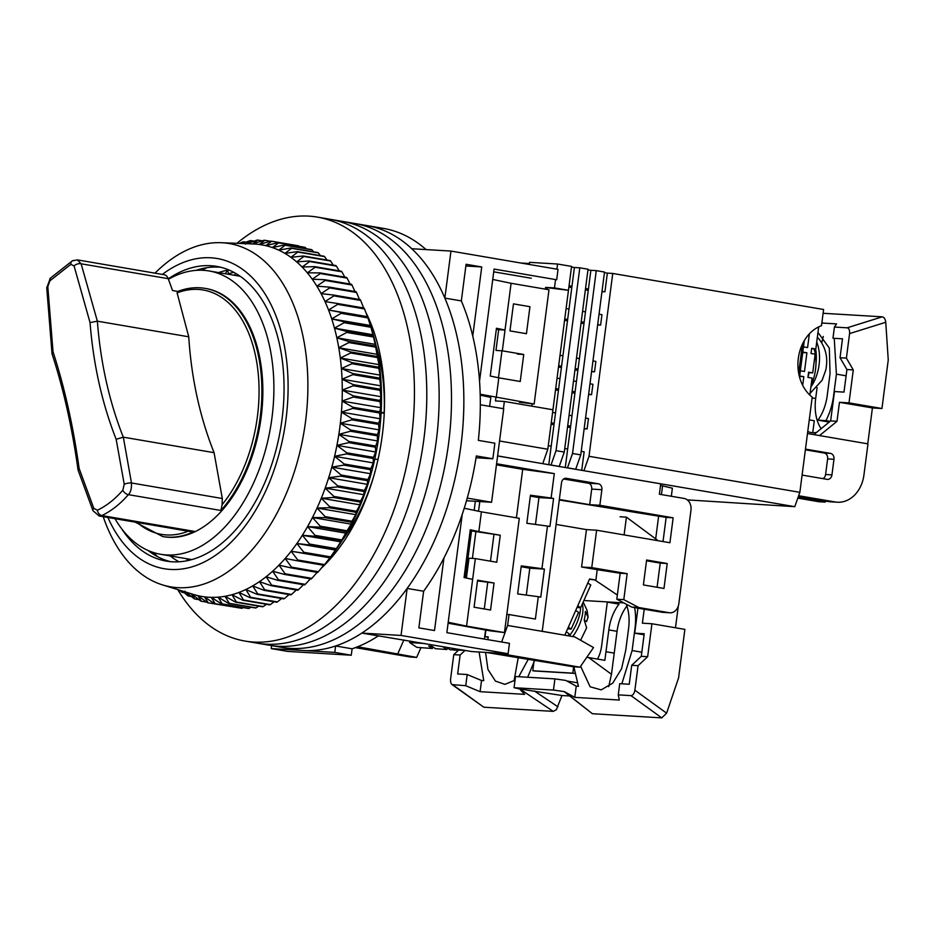 <?xml version="1.0" encoding="UTF-8"?>
<svg xmlns="http://www.w3.org/2000/svg" width="935" height="935" viewBox="0 0 935 935"><rect width="100%" height="100%" fill="white"/><g stroke="black" fill="none" stroke-linecap="round" stroke-linejoin="round"><path stroke-width="1.4" d="M178.153 291.498L177.089 292.877A123.958 74.94 99.7 0 1 255.302 354.704A123.958 74.94 99.7 0 1 222.098 504.725L220.929 510.475A125.886 76.109 99.7 0 0 258.072 354.096A125.886 76.109 99.7 0 0 205.151 288.377L206.097 288.541A125.886 76.109 99.7 0 1 261.157 417.197A125.886 76.109 99.7 0 1 163.683 536.713L162.725 536.55A125.886 76.109 99.7 0 0 194.375 531.384L190.448 531.594L98.981 515.956M114.993 518.691A143.721 86.885 -80.3 0 0 160.68 554.291A143.721 86.885 -80.3 0 0 271.956 417.84A143.721 86.885 -80.3 0 0 209.101 270.963A143.721 86.885 -80.3 0 0 168.429 279.273M479.538 381.106L494.089 269.07L556.687 279.764L558.031 269.373L450.962 251.071L444.85 298.101L461.329 300.918L466.086 264.278L481.735 266.954L472.759 336.062M485.569 630.061L484.4 639.072M508.114 653.74L401.045 635.438L361.845 633.088L471.883 651.578L508.114 653.74L509.458 643.35L446.86 632.656L462.217 514.449M177.72 589.588A215.05 130.023 -80.3 0 0 245.028 641.071L294.443 649.521A215.05 130.023 -80.3 0 0 460.955 445.352A215.05 130.023 -80.3 0 0 366.906 225.569A215.05 130.023 -80.3 0 1 411.762 248.722L450.962 251.071M531.267 278.244L493.727 271.828M467.255 498.098L491.588 502.259L503.731 408.759L480.333 404.761M443.938 557.985L434.506 630.541L418.857 627.864L423.625 591.236L407.146 588.419L401.045 635.438M271.629 645.617L271.243 648.598L334.788 652.408L335.63 645.98A215.05 130.023 -80.3 0 0 361.845 633.088M407.146 588.419A215.05 130.023 -80.3 0 0 444.85 298.101M426.079 249.587A215.05 130.023 -80.3 0 0 383.373 228.385L354.552 223.453A215.05 130.023 -80.3 0 1 448.601 443.237A215.05 130.023 -80.3 0 0 354.552 223.453L342.198 221.35A215.05 130.023 -80.3 0 1 436.248 441.133A215.05 130.023 -80.3 0 0 342.198 221.35L329.845 219.234A215.05 130.023 -80.3 0 1 423.894 439.018A215.05 130.023 -80.3 0 0 329.845 219.234L317.491 217.119A215.05 130.023 -80.3 0 0 236.906 243.322M271.243 648.598L287.711 651.414L351.268 655.225L352.098 648.797A215.05 130.023 -80.3 0 0 378.313 635.905M335.63 645.98L352.098 648.797M466.495 500.751L491.588 502.259M384.25 413.282L381.106 412.744M448.216 622.266L466.565 626.111L472.642 579.361L464.076 577.573L470.282 529.783L478.849 531.571L481.408 511.842L464.239 508.243M423.625 591.236A215.05 130.023 -80.3 0 0 476.324 455.953L492.803 458.769A215.05 130.023 99.7 0 0 494.825 443.19L478.346 440.373A215.05 130.023 -80.3 0 0 461.329 300.918M476.044 457.764L492.803 458.769M481.735 266.954L465.864 265.996M496.251 397.562L498.811 377.833L490.244 376.034L496.462 328.255L505.017 330.043L498.671 329.658L495.971 350.438L502.317 350.824L511.094 283.293L548.985 289.768L534.142 404.037L480.193 394.208M492.733 279.448L511.094 283.293M351.268 655.225L334.788 652.408M375.087 471.439A153.153 92.6 99.7 0 1 342.584 539.822M375.882 345.027A153.153 92.6 99.7 0 1 384.203 412.627L384.285 412.639M470.165 530.706L500.26 535.241L496.754 562.251L475.342 558.581L472.642 579.361M466.565 626.111L504.456 632.586L489.695 630.763L448.099 623.189M480.216 395.154L489.893 397.188M496.333 329.178L498.671 329.658M170.17 555.904A151.33 91.49 -80.3 0 0 178.947 561.783M187.432 560.661L186.86 558.768M381.129 412.44L384.203 412.627M378.056 459.365L374.76 459.167M228.631 273.803A151.33 91.49 99.7 0 1 233.82 272.342M237.408 274.423L237.841 275.872M234.381 275.287L235.608 273.336M218.591 272.588A151.33 91.49 99.7 0 1 227.544 270.192L228.783 274.329M225.312 273.733L227.544 270.192M481.408 511.842L519.299 518.317L504.456 632.586M494.054 583.019L490.548 610.029L474.068 607.212L477.586 580.203L494.054 583.019L477.493 580.892M478.849 531.571L500.26 535.241M498.811 377.833L520.234 381.492L523.74 354.482L502.317 350.824M529.946 306.692L513.467 303.875L509.961 330.885L526.44 333.701L529.946 306.692M519.381 402.225L534.142 404.037M484.283 608.965L487.696 582.645M466.401 578.052L468.984 558.207L475.342 558.581M490.489 561.175L493.902 534.855M517.382 354.096L523.74 354.482M282.089 647.406A215.05 130.023 -80.3 0 0 448.601 443.237A215.05 130.023 -80.3 0 1 282.089 647.406M269.736 645.29A215.05 130.023 -80.3 0 0 436.248 441.133A215.05 130.023 -80.3 0 1 269.736 645.29M257.382 643.187A215.05 130.023 -80.3 0 0 423.894 439.018A215.05 130.023 -80.3 0 1 257.382 643.187M365.527 311.776A166.792 100.84 99.7 0 1 382.298 435.149A166.792 100.84 99.7 0 1 321.324 568.164M245.028 641.071A215.05 130.023 -80.3 0 0 411.54 436.902A215.05 130.023 -80.3 0 0 317.491 217.119M154.976 273.149A174.132 105.281 99.7 0 1 221.127 242.703A174.132 105.281 99.7 0 1 265.891 262.501A174.132 105.281 99.7 0 1 294.396 471.626A174.132 105.281 99.7 0 1 162.632 584.936A174.132 105.281 99.7 0 1 134.184 567.931A174.132 105.281 99.7 0 1 103.212 516.681M162.632 584.936L193.533 594.461A178.328 107.817 -80.3 0 0 197.846 595.63A178.328 107.817 -80.3 0 0 204.508 596.846A178.328 107.817 -80.3 0 0 211.287 597.348A178.328 107.817 -80.3 0 0 218.135 597.161A178.328 107.817 -80.3 0 0 225.043 596.285A178.328 107.817 -80.3 0 0 231.985 594.707A178.328 107.817 -80.3 0 0 238.916 592.439A178.328 107.817 -80.3 0 0 245.823 589.506A178.328 107.817 -80.3 0 0 252.672 585.894A178.328 107.817 -80.3 0 0 259.451 581.64A178.328 107.817 -80.3 0 0 266.101 576.743A178.328 107.817 -80.3 0 0 272.634 571.227A178.328 107.817 -80.3 0 0 278.992 565.126A178.328 107.817 -80.3 0 0 285.175 558.452A178.328 107.817 -80.3 0 0 291.136 551.229A178.328 107.817 -80.3 0 0 296.874 543.492A178.328 107.817 -80.3 0 0 302.356 535.276A178.328 107.817 -80.3 0 0 307.545 526.604A178.328 107.817 -80.3 0 0 312.454 517.511A178.328 107.817 -80.3 0 0 317.035 508.044A178.328 107.817 -80.3 0 0 319.302 502.936A178.328 107.817 -80.3 0 0 321.278 498.226A178.328 107.817 -80.3 0 0 325.17 488.105A178.328 107.817 -80.3 0 0 328.688 477.715A178.328 107.817 -80.3 0 0 331.832 467.103A178.328 107.817 -80.3 0 0 334.578 456.303A178.328 107.817 -80.3 0 0 336.927 445.364A178.328 107.817 -80.3 0 0 338.844 434.331A178.328 107.817 -80.3 0 0 340.352 423.239A178.328 107.817 -80.3 0 0 341.427 412.136A178.328 107.817 -80.3 0 0 342.07 401.068A178.328 107.817 -80.3 0 0 342.28 390.082A178.328 107.817 -80.3 0 0 342.058 379.213A178.328 107.817 -80.3 0 0 341.392 368.507A178.328 107.817 -80.3 0 0 340.305 358.011A178.328 107.817 -80.3 0 0 338.774 347.75A178.328 107.817 -80.3 0 0 336.834 337.792A178.328 107.817 -80.3 0 0 334.473 328.15A178.328 107.817 -80.3 0 0 331.715 318.882A178.328 107.817 -80.3 0 0 328.547 310.011A178.328 107.817 -80.3 0 0 325.006 301.573A178.328 107.817 -80.3 0 0 321.102 293.613A178.328 107.817 -80.3 0 0 316.848 286.145A178.328 107.817 -80.3 0 0 312.255 279.214A178.328 107.817 -80.3 0 0 307.334 272.845A178.328 107.817 -80.3 0 0 302.122 267.048A178.328 107.817 -80.3 0 0 299.282 264.254A178.328 107.817 -80.3 0 0 296.64 261.87L309.064 260.994A183.576 110.996 99.7 0 1 309.637 261.531L302.122 267.048L314.581 266.627A183.576 110.996 99.7 0 1 315.13 267.235L307.334 272.845L319.805 272.868A183.576 110.996 99.7 0 1 320.319 273.546L312.255 279.214L324.702 279.717A183.576 110.996 99.7 0 1 325.181 280.442L316.848 286.145L329.272 287.115A183.576 110.996 99.7 0 1 329.716 287.898L321.102 293.613L333.491 295.039A183.576 110.996 99.7 0 1 333.9 295.881L325.006 301.573L337.336 303.478A183.576 110.996 99.7 0 1 337.699 304.354L328.547 310.011L340.796 312.372A183.576 110.996 99.7 0 1 341.123 313.307L331.715 318.882L343.858 321.71A183.576 110.996 99.7 0 1 344.138 322.68L334.473 328.15L346.499 331.434A183.576 110.996 99.7 0 1 346.745 332.451L336.834 337.792L348.732 341.52A183.576 110.996 99.7 0 1 348.93 342.561L338.774 347.75L350.52 351.922A183.576 110.996 99.7 0 1 350.683 352.998L340.305 358.011L351.887 362.605A183.576 110.996 99.7 0 1 351.992 363.703L341.392 368.507L352.799 373.521A183.576 110.996 99.7 0 1 352.869 374.643L342.058 379.213L353.266 384.624A183.576 110.996 99.7 0 1 353.29 385.758L342.28 390.082L353.29 395.879A183.576 110.996 99.7 0 1 353.266 397.024L342.07 401.068L352.857 407.239A183.576 110.996 99.7 0 1 352.787 408.396L341.427 412.136L351.981 418.646A183.576 110.996 99.7 0 1 351.876 419.815L340.352 423.239L350.672 430.077A183.576 110.996 99.7 0 1 350.508 431.234L338.844 434.331L348.907 441.472A183.576 110.996 99.7 0 1 348.708 442.629L336.927 445.364L346.721 452.785A183.576 110.996 99.7 0 1 346.476 453.931L334.578 456.303L344.115 463.982A183.576 110.996 99.7 0 1 343.823 465.116L331.832 467.103L341.088 475.015A183.576 110.996 99.7 0 1 340.761 476.125L328.688 477.715L337.664 485.838A183.576 110.996 99.7 0 1 337.301 486.925L325.17 488.105L333.853 496.415A183.576 110.996 99.7 0 1 333.444 497.467L321.278 498.226L329.681 506.688A183.576 110.996 99.7 0 1 329.225 507.717L317.035 508.044L325.135 516.623A183.576 110.996 99.7 0 1 324.655 517.616L312.454 517.511L320.261 526.195A183.576 110.996 99.7 0 1 319.747 527.141L307.545 526.604L315.072 535.358A183.576 110.996 99.7 0 1 314.522 536.258L302.356 535.276L309.578 544.065A183.576 110.996 99.7 0 1 309.006 544.918L296.874 543.492L303.817 552.293A183.576 110.996 99.7 0 1 303.209 553.099L291.136 551.229L297.798 560.007A183.576 110.996 99.7 0 1 297.166 560.755L285.175 558.452L291.545 567.171A183.576 110.996 99.7 0 1 290.902 567.872L278.992 565.126L285.093 573.774A183.576 110.996 99.7 0 1 284.427 574.406L272.634 571.227L278.455 579.77A183.576 110.996 99.7 0 1 277.777 580.343L266.101 576.743L271.676 585.146A183.576 110.996 99.7 0 1 270.975 585.649L259.451 581.64L264.757 589.868A183.576 110.996 99.7 0 1 264.056 590.312L252.672 585.894L257.744 593.935A183.576 110.996 99.7 0 1 257.031 594.309L245.823 589.506L250.662 597.325A183.576 110.996 99.7 0 1 249.937 597.629L238.916 592.439L243.532 600.025A183.576 110.996 99.7 0 1 242.808 600.258L231.985 594.707L236.391 602.023A183.576 110.996 99.7 0 1 235.667 602.187L225.043 596.285L229.262 603.309A183.576 110.996 99.7 0 1 228.537 603.391L218.135 597.161L222.179 603.87A183.576 110.996 99.7 0 1 221.455 603.893L211.287 597.348L215.155 603.718A183.576 110.996 99.7 0 1 214.454 603.671L204.508 596.846L208.236 602.853A183.576 110.996 99.7 0 1 207.535 602.724L197.846 595.63L201.434 601.275A183.576 110.996 99.7 0 1 200.756 601.076L191.313 593.737L194.784 598.984A183.576 110.996 99.7 0 1 194.118 598.716L186.205 592.206M162.339 274.411A157.349 95.136 99.7 0 1 250.159 275.615A157.349 95.136 99.7 0 1 267.831 486.212A157.349 95.136 99.7 0 1 131.145 551.603A157.349 95.136 99.7 0 1 107.911 517.487M121.538 528.579A149.483 90.379 -80.3 0 0 134.944 544.848A149.483 90.379 -80.3 0 0 166.29 561.105A149.483 90.379 -80.3 0 0 274.177 456.631A149.483 90.379 -80.3 0 0 248.009 282.65A149.483 90.379 -80.3 0 0 216.663 266.405A149.483 90.379 -80.3 0 0 168.277 278.852M329.973 557.727L333.047 553.66A175.184 105.912 -80.3 0 0 371.487 328.816L370.494 325.696M339.195 270.834L336.425 266.113A183.576 110.996 -80.3 0 0 335.852 265.563L309.064 260.994M344.805 277.146L341.918 271.816A183.576 110.996 -80.3 0 0 341.368 271.208L314.581 266.627M350.076 284.053L347.107 278.116A183.576 110.996 -80.3 0 0 346.593 277.45L319.805 272.868M354.984 291.51L351.981 285.023A183.576 110.996 -80.3 0 0 351.502 284.287L324.702 279.717M359.811 300.228L356.516 292.468A183.576 110.996 -80.3 0 0 356.071 291.685L329.272 287.115M363.727 308.188L360.688 300.451A183.576 110.996 -80.3 0 0 360.279 299.621L333.491 295.039M329.225 507.717L356.025 512.286A183.576 110.996 -80.3 0 0 356.469 511.27L359.987 504.842L360.244 502.048A183.576 110.996 99.7 0 0 360.653 500.985L363.879 494.72L364.089 491.506A183.576 110.996 -80.3 0 0 364.451 490.419L367.397 484.33L367.548 480.707A183.576 110.996 -80.3 0 0 367.876 479.597L370.541 473.718L370.611 469.697A183.576 110.996 -80.3 0 0 370.903 468.564L373.287 462.918L373.264 458.512A183.576 110.996 -80.3 0 0 373.509 457.367L375.636 451.979L375.496 447.21A183.576 110.996 -80.3 0 0 375.695 446.053L377.565 440.946L377.296 435.815A183.576 110.996 -80.3 0 0 377.459 434.658L379.061 429.855L378.663 424.385A183.576 110.996 -80.3 0 0 378.78 423.228L380.136 418.751L379.587 412.978A183.576 110.996 -80.3 0 0 379.645 411.809L380.79 407.683L380.054 401.606A183.576 110.996 -80.3 0 0 380.077 400.46L380.989 396.697L380.077 390.339A183.576 110.996 -80.3 0 0 380.054 389.205L380.767 385.828L379.657 379.224A183.576 110.996 -80.3 0 0 379.587 378.102L380.101 375.122L378.78 368.285A183.576 110.996 -80.3 0 0 378.675 367.186L379.014 364.627L377.471 357.579A183.576 110.996 -80.3 0 0 377.319 356.504L375.718 347.142A183.576 110.996 -80.3 0 0 375.519 346.102L373.533 337.021A183.576 110.996 -80.3 0 0 373.287 336.016L370.926 327.262A183.576 110.996 -80.3 0 0 370.646 326.292L367.911 317.888A183.576 110.996 -80.3 0 0 367.584 316.953L364.498 308.936A183.576 110.996 -80.3 0 0 364.124 308.059L337.336 303.478M343.858 321.71L370.646 326.292L370.424 325.497L331.715 318.882M356.025 512.286L355.744 514.659L351.934 521.204A183.576 110.996 -80.3 0 1 351.443 522.197L351.163 524.138L347.049 530.776A183.576 110.996 -80.3 0 1 346.546 531.723L341.859 539.927A183.576 110.996 -80.3 0 1 341.322 540.839L336.366 548.646A183.576 110.996 -80.3 0 1 335.794 549.5L330.604 556.874A183.576 110.996 -80.3 0 1 330.008 557.681L303.209 553.099M297.166 560.755L323.966 565.336A183.576 110.996 -80.3 0 0 324.585 564.588L329.856 557.844L291.136 551.229M290.902 567.872L317.69 572.454A183.576 110.996 -80.3 0 0 318.332 571.752L323.884 565.067M284.427 574.406L311.215 578.987A183.576 110.996 -80.3 0 0 311.881 578.344L317.701 571.741M277.777 580.343L304.565 584.924A183.576 110.996 -80.3 0 0 305.254 584.34L310.408 578.847M270.975 585.649L297.762 590.23A183.576 110.996 -80.3 0 0 298.464 589.716L303.454 584.726M264.056 590.312L290.843 594.894A183.576 110.996 -80.3 0 0 291.545 594.45L296.325 589.985M257.031 594.309L283.819 598.891A183.576 110.996 -80.3 0 0 284.544 598.517L289.044 594.59M249.937 597.629L276.737 602.21A183.576 110.996 -80.3 0 0 277.45 601.906L281.622 598.517M242.808 600.258L269.607 604.84A183.576 110.996 -80.3 0 0 270.332 604.606L274.095 601.766M235.667 602.187L262.454 606.757A183.576 110.996 -80.3 0 0 263.191 606.593L266.475 604.302M228.537 603.391L255.337 607.972A183.576 110.996 -80.3 0 0 256.061 607.879L258.785 606.137M221.455 603.893L248.254 608.463A183.576 110.996 -80.3 0 0 248.967 608.451L251.036 607.236M214.454 603.671L241.242 608.241A183.576 110.996 -80.3 0 0 241.943 608.299L243.24 607.61M208.236 602.853L235.41 607.247M220.753 267.27A149.483 90.379 -80.3 0 0 198.851 269.467A149.483 90.379 -80.3 0 0 195.976 270.367M207.067 267.667A157.349 95.136 -80.3 0 0 201.633 270.227M153.387 552.491A157.349 95.136 -80.3 0 0 156.893 556.009A157.349 95.136 -80.3 0 0 157.653 556.722M228.993 270.028A157.349 95.136 -80.3 0 0 227.661 270.554M246.723 243.719L257.102 240.096A183.576 110.996 99.7 0 1 257.826 240.073L252.392 243.953L264.126 240.248A183.576 110.996 99.7 0 1 264.827 240.307L259.159 244.456L271.045 241.113A183.576 110.996 99.7 0 1 271.746 241.242L265.832 245.671L277.847 242.691A183.576 110.996 99.7 0 1 278.525 242.89L272.365 247.565L284.497 244.982A183.576 110.996 99.7 0 1 285.163 245.25L278.735 250.148L290.96 247.974A183.576 110.996 99.7 0 1 291.615 248.313L284.918 253.397L297.236 251.644A183.576 110.996 99.7 0 1 297.856 252.053L290.89 257.312L303.279 255.991A183.576 110.996 99.7 0 1 303.875 256.471L296.64 261.87A178.328 107.817 -80.3 0 0 290.89 257.312A178.328 107.817 -80.3 0 0 284.918 253.397A178.328 107.817 -80.3 0 0 278.735 250.148A178.328 107.817 -80.3 0 0 272.365 247.565A178.328 107.817 -80.3 0 0 265.832 245.671A178.328 107.817 -80.3 0 0 259.159 244.456A178.328 107.817 -80.3 0 0 253.432 243.977L221.127 242.703M184.943 591.154L188.321 596.004A183.576 110.996 99.7 0 1 187.666 595.653L182.302 591.002M180.665 590.499L182.044 592.322A183.576 110.996 99.7 0 1 181.425 591.913L179.462 590.125M239.302 243.427L242.89 241.943A183.576 110.996 99.7 0 1 243.614 241.791L240.961 243.486M242.434 243.544L250.019 240.669A183.576 110.996 99.7 0 1 250.744 240.576L245.531 244.14M329.681 506.688L356.469 511.27M359.987 504.842L321.278 498.226M360.244 502.048L333.444 497.467M298.99 246.302L298.534 245.823A183.576 110.996 -80.3 0 0 297.833 245.695L271.045 241.113M306.4 248.722L305.324 247.471A183.576 110.996 -80.3 0 0 304.635 247.272L277.847 242.691M313.541 251.831L311.951 249.832A183.576 110.996 -80.3 0 0 311.285 249.563L284.497 244.982M320.401 255.606L318.403 252.894A183.576 110.996 -80.3 0 0 317.76 252.543L290.96 247.974M326.969 260.035L324.644 256.634A183.576 110.996 -80.3 0 0 324.024 256.225L297.236 251.644M333.246 265.119L330.663 261.04A183.576 110.996 -80.3 0 0 330.067 260.561L303.279 255.991M148.104 550.493A149.483 90.379 -80.3 0 0 150.512 552.293A149.483 90.379 -80.3 0 0 170.439 561.643M317.035 508.044L355.744 514.659M360.653 500.985L333.853 496.415M325.135 516.623L351.934 521.204M363.879 494.72L325.17 488.105M324.655 517.616L351.443 522.197M364.089 491.506L337.301 486.925M312.454 517.511L351.163 524.138M364.451 490.419L337.664 485.838M320.261 526.195L347.049 530.776M367.397 484.33L328.688 477.715M319.747 527.141L346.546 531.723M367.548 480.707L340.761 476.125M307.545 526.604L346.254 533.219M367.876 479.597L341.088 475.015M315.072 535.358L341.859 539.927M370.541 473.718L331.832 467.103M314.522 536.258L341.322 540.839M370.611 469.697L343.823 465.116M302.356 535.276L341.065 541.891M370.903 468.564L344.115 463.982M309.578 544.065L336.366 548.646M373.287 462.918L334.578 456.303M309.006 544.918L335.794 549.5M373.264 458.512L346.476 453.931M296.874 543.492L335.583 550.107M373.509 457.367L346.721 452.785M303.817 552.293L330.604 556.874M375.636 451.979L336.927 445.364M375.496 447.21L348.708 442.629M375.695 446.053L348.907 441.472M297.798 560.007L324.585 564.588M377.565 440.946L338.844 434.331M377.296 435.815L350.508 431.234M377.459 434.658L350.672 430.077M291.545 567.171L318.332 571.752M379.061 429.855L340.352 423.239M378.663 424.385L351.876 419.815M378.78 423.228L351.981 418.646M285.093 573.774L311.881 578.344M380.136 418.751L341.427 412.136M379.587 412.978L352.787 408.396M379.645 411.809L352.857 407.239M278.455 579.77L305.254 584.34M380.79 407.683L342.07 401.068M380.054 401.606L353.266 397.024M380.077 400.46L353.29 395.879M271.676 585.146L298.464 589.716M380.989 396.697L342.28 390.082M380.077 390.339L353.29 385.758M380.054 389.205L353.266 384.624M264.757 589.868L291.545 594.45M380.767 385.828L342.058 379.213M379.657 379.224L352.869 374.643M379.587 378.102L352.799 373.521M257.744 593.935L284.544 598.517M380.101 375.122L341.392 368.507M378.78 368.285L351.992 363.703M378.675 367.186L351.887 362.605M250.662 597.325L277.45 601.906M379.014 364.627L340.305 358.011M377.471 357.579L350.683 352.998M377.319 356.504L350.52 351.922M243.532 600.025L270.332 604.606M377.483 354.377L338.774 347.75M375.718 347.142L348.93 342.561M375.519 346.102L348.732 341.52M236.391 602.023L263.191 606.593M375.543 344.407L336.834 337.792M373.533 337.021L346.745 332.451M373.287 336.016L346.499 331.434M229.262 603.309L256.061 607.879M373.182 334.765L334.473 328.15M370.926 327.262L344.138 322.68M222.179 603.87L248.967 608.451M367.911 317.888L341.123 313.307M367.584 316.953L340.796 312.372M215.155 603.718L241.943 608.299M367.268 316.626L328.547 310.011M364.498 308.936L337.699 304.354M360.688 300.451L333.9 295.881M201.434 601.275L206.799 602.187M356.516 292.468L329.716 287.898M194.784 598.984L198.98 599.697M351.981 285.023L325.181 280.442M188.321 596.004L191.465 596.542M347.107 278.116L320.319 273.546M182.044 592.322L184.253 592.708M341.918 271.816L315.13 267.235M336.425 266.113L309.637 261.531M330.663 261.04L303.875 256.471M324.644 256.634L297.856 252.053M318.403 252.894L291.615 248.313M311.951 249.832L285.163 245.25M305.324 247.471L278.525 242.89M298.534 245.823L271.746 241.242M265.902 245.613L259.159 244.456M270.484 241.265L264.827 240.307M262.232 240.833L257.826 240.073M254.075 241.148L250.744 240.576M245.987 242.188L243.614 241.791M589.447 579.244L595.887 580.062L597.231 569.684L620.174 573.249L616.808 599.218L631.779 607.096L662.249 612.296L669.963 612.799A10.495 8.333 -86.6 0 0 678.822 603.741L690.965 510.241A10.495 8.333 -86.6 0 0 684.081 498.449L659.374 494.229L660.718 483.839L497.595 455.953M671.33 496.263L672.382 488.187L660.519 485.429M485.884 630.12L485.031 636.653L488.21 636.852L487.848 639.657M488.163 637.191L485.031 636.653M465.396 577.842L471.485 530.986M474.174 510.323L475.342 501.277M479.795 501.546L478.533 511.235M475.868 531.77L472.409 558.405M669.963 612.799A10.495 8.333 -86.6 0 1 669.238 612.717L638.769 607.516L623.797 599.639L627.163 573.669L591.75 567.615L596.612 530.215L669.916 542.744L673.153 517.815L599.849 505.286L601.871 489.706A5.248 4.172 -86.6 0 0 598.423 483.804L566.306 478.323A5.248 4.172 -86.6 0 0 565.944 478.276A5.248 4.172 -86.6 0 0 561.514 482.811L542.23 631.3L574.721 636.91L507.623 625.445L509.037 614.54L535.393 619.04L538.303 596.705L517.651 593.924L521.286 565.874L541.938 568.667L547.478 526.066L526.826 523.273L530.461 495.234L551.112 498.016L554.291 473.613L496.59 463.748M551.112 498.016L553.59 498.449L549.944 526.487L547.478 526.066M541.938 568.667L544.415 569.088L540.769 597.138L538.303 596.705M663.979 588.454L667.216 563.524L646.623 560.007L643.385 584.936L663.979 588.454M559.282 499.98L666.152 517.394L663.02 541.575M646.517 560.766L660.227 563.104L657.083 587.285M662.576 485.779L661.431 494.58M658.637 516.108L655.68 538.876M617.345 595.022L594.941 580.004M597.512 659.081A31.474 25.011 93.4 0 0 601.579 646.225L607.306 602.117M420.949 647.663L416.659 657.399L410.313 657.024L355.382 647.639M496.438 464.847L522.7 469.335L516.412 517.815M631.779 607.096L638.769 607.516M554.291 473.613L522.7 469.335M535.475 524.453L538.969 497.572L553.59 498.449M526.3 595.092L529.794 568.211L544.415 569.088M509.037 614.54L506.817 614.412M572.828 673.165L532.786 670.757A31.474 25.011 93.4 0 0 534.949 671.014L574.639 673.387A31.474 25.011 93.4 0 1 572.828 673.165L573.646 666.819L486.188 652.431L497.63 653.121L579.992 667.193L593.515 647.546L574.721 636.91M507.623 625.445L501.639 642.018M598.423 483.804L588.255 483.196L563.618 478.989M599.849 505.286L589.681 504.678L591.703 489.099L601.871 489.706M559.34 499.489L589.681 504.678M673.153 517.815L666.152 517.394M596.612 530.215L586.444 529.607L556.103 524.43M591.75 567.615L581.582 567.007L586.444 529.607M597.231 569.684L581.582 567.007M627.163 573.669L620.174 573.249M623.797 599.639L616.808 599.218M667.216 563.524L660.227 563.104M583.884 600.515L623.82 602.9M532.786 670.757L534.107 660.624M416.659 657.399L357.661 646.751M538.969 497.572L530.355 496.099M529.794 568.211L521.181 566.739M573.634 666.807L579.992 667.193M588.255 483.196A5.248 4.172 -86.6 0 1 591.703 489.099M595.887 580.062L589.564 578.987L564.833 635.169M403.885 639.949L397.866 653.623M567.627 628.823L571.156 629.08L578.59 612.378L575.715 610.45M577.76 605.798L580.658 607.738L590.78 585.006L587.788 583.008M568.188 635.73L569.088 633.72L566.294 631.85M571.156 629.08L568.34 627.198M577.024 607.481L580.658 607.738M569.345 635.94A34.618 19.039 -56.2 0 0 580.542 607.727M410.22 641.036L409.565 642.485L416.846 647.359L432.344 648.469L428.697 646.038L431.865 646.26L435.5 648.691L446.883 649.509L447.538 648.048M464.824 650.363L450.051 649.731L446.404 647.301L443.248 647.078L446.883 649.509M409.565 642.485L425.004 643.56M432.344 648.469L432.987 647.008M580.623 640.253L586.642 627.841L584.2 619.999A33.228 18.279 -56.2 0 0 585.38 611.35L588.08 617.17L586.561 621.623L584.305 620.104M458.033 650.304L453.755 650M454.562 650.059A33.228 18.279 -56.2 0 0 455.298 650.117M608.732 686.641L611.525 673.901L614.225 653.133L605.985 651.718L604.863 660.332L586.829 657.258M580.623 666.269L590.114 686.769L601.17 689.878L612.694 683.193L621.588 668.689L625.76 650.164L628.601 628.343A36.71 22.195 99.7 0 0 626.251 604.185M605.985 651.718L608.825 629.909A36.71 22.195 99.7 0 1 619.028 604.127L606.675 602.011A36.71 22.195 99.7 0 1 606.78 601.883M644.215 609.223L642.403 623.178L651.929 623.75L647.651 656.709L638.067 665.685L634.877 690.217C634.234 693.583 632.937 695.383 630.973 695.628L661.758 717.881L592.393 713.721L564.389 691.631L553.473 690.065L554.923 678.88L515.524 676.519L514.063 687.704L519.615 688.955L524.629 694.354L480.076 691.678L481.537 680.493L483.746 680.622L479.106 652.011M481.537 680.493L467.196 674.532L457.659 673.96L460.125 655.026L464.648 650.783M620.069 516.774L626.427 517.149L624.112 534.925M658.193 540.746L626.427 517.149M637.951 608.147L634.69 633.182L644.098 634.795M630.973 695.628L618.269 694.869L619.718 683.672L629.255 684.245L631.709 665.311L641.293 656.323L644.227 633.755L634.69 633.182M621.845 683.801L632.118 650.538L641.831 652.209M634.643 607.586A47.206 28.541 99.7 0 1 634.958 628.729L632.118 650.538M626.894 606.009A36.71 22.195 -80.3 0 0 617.053 631.312L614.225 653.133M514.04 680.96L518.177 657.901M675.479 627.771L678.296 606.102M661.758 717.881L666.608 713.16L678.576 677.922L684.876 629.384L651.929 623.75M534.516 660.694L527.679 677.244M485.546 652.396L487.93 669.437L495.421 681.089L504.888 684.362L515.045 680.212M518.75 676.706L528.1 659.596M460.125 655.026L453.767 654.64L458.372 650.328M467.196 674.532L465.747 685.717L452.037 684.595L483.816 707.211L553.193 711.371L556.348 709.747L561.97 695.511L569.146 695.944M483.816 707.211L453.031 684.958C451.161 684.49 450.343 682.562 450.576 679.172L453.767 654.64M647.651 656.709L641.293 656.323M638.067 665.685L631.709 665.311M618.269 694.869L619.321 700.034L574.768 697.358L576.229 686.173L578.438 686.302L573.868 666.83M554.923 678.88L565.839 680.446L576.229 686.173M566.809 680.984L577 682.725M480.076 691.678L465.747 685.717M519.615 688.955L561.97 695.511M564.389 691.631L574.768 697.358M514.063 687.704L553.473 690.065M250.65 328.547A125.886 76.109 99.7 0 1 259.03 354.26A125.886 76.109 99.7 0 1 262.7 383.666M222.098 504.725L222.308 498.507L214.08 452.68L123.326 437.171L131.473 482.974C131.671 488.573 130.643 492.464 128.399 494.662C120.218 504.023 111.37 510.989 101.845 515.559L99.157 515.991L92.962 510.674A5.248 2.583 157.8 0 1 93.78 508.313L97.38 510.241A5.248 3.787 64.5 0 0 101.845 515.559L194.375 531.384M177.802 291.44L172.519 290.54A786.767 475.681 -80.3 0 0 168.206 278.677A10.495 6.346 -80.3 0 0 164.244 274.738L77.348 259.883L81.123 263.799A5.248 3.109 -17 0 0 74.075 265.961L70.838 264.325L49.882 280.827L47.814 286.636L53.026 351.782C64.527 387.277 73.222 426.15 79.124 468.4L93.78 508.313M188.215 531.209A123.958 74.94 99.7 0 1 137.176 522.49M220.929 510.475L128.399 494.662A5.248 3.039 -139 0 1 122.824 490.209C114.993 499.197 106.508 505.882 97.38 510.241M122.824 490.209L124.238 484.33L116.162 439.286C102.079 403.452 93.371 364.557 90.052 322.598L74.075 265.961M222.308 498.507L131.473 482.974A5.248 1.566 170.5 0 0 124.238 484.33M116.162 439.286L123.291 437.171C109.255 401.641 100.606 362.967 97.357 321.173L81.123 263.799L168.206 278.677M177.089 292.877L188.741 336.799C191.418 378.394 199.868 417.022 214.08 452.68M79.124 468.4L78.084 470.153L92.962 510.674M90.052 322.598L97.334 321.173L188.741 336.799M53.026 351.782L52.068 353.897C63.533 389.112 72.194 427.809 78.061 470.013M47.814 286.636A5.248 1.905 178.1 0 0 46.75 287.84L50.35 278.162A5.248 3.121 44.9 0 0 49.882 280.827M812.211 397.141A39.34 31.264 -86.6 0 1 798.326 358.269A39.34 31.264 -86.6 0 1 821.491 325.731L823.595 309.497L612.752 273.452L589.003 456.292L799.857 492.324L812.211 397.141M601.965 291.65L604.922 291.825L607.353 273.125L604.442 272.634M607.353 273.125L612.752 273.452M520.748 263.004L529.455 263.53M529.327 264.465L529.607 262.349L557.564 264.021L571.566 266.417L568.468 290.306L554.467 287.91L545.561 287.384L547.209 287.664L546.987 289.429M569.064 285.701L571.975 286.192L574.406 267.503L571.495 267.001M574.406 267.503L579.805 267.819L556.056 450.658L550.995 465.011L559.223 466.413L564.296 452.061L588.045 269.233L579.805 267.819M585.532 288.518L588.442 289.008L590.873 270.308L587.963 269.818M590.873 270.308L596.273 270.636L572.536 453.475L567.463 467.827L575.703 469.23L580.764 454.877L604.513 272.05L596.273 270.636M545.339 289.149L545.561 287.384M554.467 287.91L555.542 279.565M556.898 269.186L557.564 264.021M802.452 344.08L798.665 373.217M583.3 470.609L794.785 506.676L799.857 492.324M794.785 506.676L687.248 499.874M490.805 397.34L489.636 406.351M575.06 469.195L575.703 469.23M567.463 467.827L566.832 467.792M558.592 466.378L559.223 466.413M550.995 465.011L550.353 464.975M497.607 455.883L542.125 463.561M812.737 432.73L814.292 420.762L809.266 419.897A36.71 22.195 99.7 0 0 809.278 419.897M805.467 449.116L830.537 453.393A5.248 4.172 -86.6 0 1 833.973 459.295L831.951 474.875A5.248 4.172 -86.6 0 1 827.522 479.41A5.248 4.172 -86.6 0 1 827.159 479.363L802.09 475.085M798.654 495.737L835.165 501.978A31.474 25.011 93.4 0 0 837.339 502.224A31.474 25.011 93.4 0 0 863.928 475.027L867.972 443.868L807.489 433.524M805.374 449.805L824.179 453.019A5.248 4.172 -86.6 0 1 827.627 458.91L825.593 474.501A5.248 4.172 -86.6 0 1 822.952 478.65M798.42 496.392L828.819 501.592A31.474 25.011 93.4 0 0 830.981 501.838L837.339 502.224M797.964 498.156L818.885 501.733L825.231 502.107L825.383 501.008M799.378 497.689L825.231 502.107M589.003 456.292L583.943 470.644M597.652 324.889L600.597 325.076L601.953 314.686L599.043 314.183M591.575 371.639L594.531 371.814L595.875 361.436L592.965 360.933M588.606 394.5L591.563 394.675L592.907 384.285L589.997 383.782M584.153 428.779L587.11 428.955L588.454 418.564L585.544 418.074M581.734 470.34L584.141 451.804L581.231 451.313M503.416 408.7L504.351 401.466L495.457 400.94L495.901 397.492M498.472 377.752L501.966 350.8M532.132 403.791L531.828 406.164M542.756 463.608L547.817 449.244L568.468 290.306L547.209 287.664M547.817 449.244L499.535 440.993M572.536 453.475L580.764 454.877M556.056 450.658L564.296 452.061M602.011 291.334L604.922 291.825M588.267 290.388L585.357 289.897M571.799 287.583L568.889 287.08M581.219 321.757L584.13 322.259L585.474 311.869L582.563 311.367M564.752 318.94L567.662 319.443L569.006 309.053L566.096 308.55M597.687 324.574L600.597 325.076M583.954 323.639L581.044 323.136M567.475 320.822L564.565 320.319M575.142 368.507L578.052 368.998L579.408 358.619L576.498 358.117M558.674 365.69L561.584 366.193L562.94 355.803L560.018 355.3M591.621 371.324L594.531 371.814M577.877 370.389L574.967 369.886M561.409 367.572L558.499 367.069M572.173 391.356L575.095 391.858L576.439 381.468L573.529 380.977M555.706 388.539L558.616 389.042L559.971 378.652L557.061 378.161M588.653 394.173L591.563 394.675M574.908 393.238L571.998 392.735M558.44 390.421L555.53 389.93M567.732 425.647L570.642 426.138L571.986 415.748L569.076 415.257M551.253 422.83L554.163 423.321L555.519 412.931L552.608 412.44M584.2 428.452L587.11 428.955M570.455 427.517L567.545 427.026M553.987 424.7L551.077 424.209M570.642 426.138L567.674 448.999L564.763 448.496M548.787 464.707L551.194 446.182L548.284 445.679M552.947 409.775L504.351 401.466M571.975 286.192L569.006 309.053M567.662 319.443L562.94 355.803M576.439 381.468L578.052 368.998M561.584 366.193L559.971 378.652M558.616 389.042L555.519 412.931M551.194 446.182L554.163 423.321M575.095 391.858L571.986 415.748M584.13 322.259L579.408 358.619M588.442 289.008L585.474 311.869M565.266 467.523L567.674 448.999M811.124 385.15A34.618 20.932 -80.3 0 0 814.069 348.895M809.067 372.679A34.618 20.932 99.7 0 1 807.957 377.156M810.049 393.425L822.157 380.183L825.71 370.248C828.27 358.292 825.932 347.762 818.709 338.68L817.33 337.348M815.647 348.989A34.092 20.617 99.7 0 1 815.986 363.493M812.118 397.936L815.671 398.544L817.096 387.569M817.973 332.463L829.31 348.065L830.046 373.766L827.218 395.587A36.71 22.195 99.7 0 1 817.926 420.154L829.216 422.082M816.641 432.379A36.71 22.195 99.7 0 1 811.136 432.554A36.71 22.195 99.7 0 1 807.758 431.502M815.671 398.544A36.71 22.195 -80.3 0 0 821.14 428.686M833.88 396.019L833.564 395.961A47.206 28.541 99.7 0 1 825.921 420.633L830.116 421.346M833.564 395.961L836.404 374.152L846.117 375.812M834.242 338.318L836.404 374.152M821.842 323.019L836.556 323.907L834.417 327.051L832.968 338.236L842.493 338.809L840.039 357.743L846.923 369.547L843.989 392.116L834.464 391.543L830.642 420.914L813.894 434.623M797.777 498.215L801.634 496.952M867.75 443.833L872.413 407.94L881.95 408.513L888.25 359.975L885.761 322.271C885.351 319.092 884.171 317.269 882.231 316.825L823.104 313.283M817.926 420.154L825.921 420.633M846.923 369.547L853.281 369.921L849.003 402.88L839.466 402.307L837 421.299L830.642 420.914M840.039 357.743L846.397 358.128L853.281 369.921M834.417 327.051L847.133 327.811C849.003 328.279 849.822 330.207 849.576 333.596L846.397 358.128M837 421.299L819.528 435.581M872.413 407.94L839.466 402.307M821.76 342.806L823.279 336.471M849.003 402.88L881.95 408.513M802.686 385.325L803.808 376.676L799.682 375.975L800.36 370.786L804.486 371.487L806.905 352.787L802.733 352.542M808.541 372.644L812.714 372.89L815.145 354.19L811.031 353.488L811.697 348.299L815.823 349L818.686 326.899M806.905 352.787L802.791 352.086L803.469 346.885L807.583 347.598L809.371 333.842M812.714 372.89L808.6 372.188L807.922 377.389L812.047 378.091L809.839 395.084M803.808 376.676L799.624 376.431M811.638 348.755L815.823 349M799.542 377.097L804.275 340.667M669.238 612.717L662.249 612.296M565.582 478.276L566.306 478.323M572.804 636.525A33.87 18.63 -56.2 0 0 582.365 603.905M611.408 674.24L588.688 657.574M617.053 631.312L608.825 629.909M666.608 713.16L634.877 690.217M519.86 688.966L553.193 711.371M592.393 713.721L564.144 691.62M557.95 706.825L534.446 691.023M70.838 264.325A5.248 3.763 -120.3 0 1 72.369 260.842L72.369 260.842A5.248 3.763 -120.3 0 1 74.414 260.503M825.593 474.501L831.951 474.875M833.973 459.295L827.627 458.91M824.179 453.019L830.537 453.393M835.165 501.978L828.819 501.592M810.879 387.008A33.87 20.476 -80.3 0 0 816.36 376.232A33.87 20.476 -80.3 0 0 816.722 342.081M885.761 322.271L849.576 333.596M882.231 316.825L847.133 327.811M191.78 559.597L160.68 554.291M240.202 276.281L209.101 270.963M588.08 617.17L587.075 610.356L583.183 602.058M135.283 522.162L162.725 536.55M205.151 288.377C196.069 286.858 186.86 287.91 177.533 291.545M50.35 278.162L72.369 260.842L77.36 259.883M52.021 353.675L46.75 287.84"/></g></svg>
